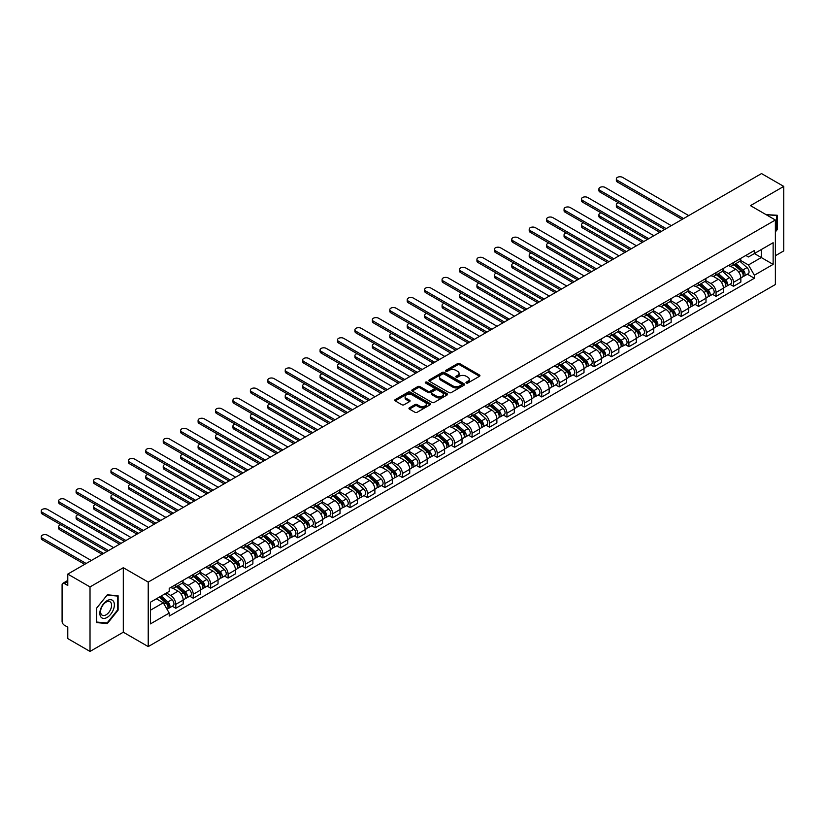 <?xml version="1.0" encoding="UTF-8"?>
<svg xmlns="http://www.w3.org/2000/svg" width="825" height="825" viewBox="0 0 825 825"><rect width="100%" height="100%" fill="white"/><g stroke="black" fill="none" stroke-linecap="round" stroke-linejoin="round"><path stroke-width="1.24" d="M466.29 383.006A1.083 0.629 0 0 0 467.827 383.006L479.48 376.282A1.547 0.897 0 0 0 479.933 375.653A1.547 0.897 0 0 0 479.48 375.014L459.742 363.619A1.547 0.897 0 0 0 457.545 363.619L445.902 370.353A1.083 0.629 0 0 0 447.439 371.24L448.944 370.363A4.96 2.867 0 0 1 455.957 370.363L457.607 371.312A4.96 2.867 0 0 1 459.061 373.343A4.96 2.867 0 0 1 457.607 375.365L456.101 376.241A1.083 0.629 0 0 0 457.627 377.128L459.143 376.252A4.96 2.867 0 0 1 466.156 376.252L467.806 377.2A4.96 2.867 0 0 1 469.26 379.232A4.96 2.867 0 0 1 467.806 381.253L466.29 382.13A1.083 0.629 0 0 0 466.29 383.006L466.29 382.13M409.417 407.808A1.547 0.897 0 0 0 408.963 408.447A1.547 0.897 0 0 0 409.417 409.076L414.954 412.273A1.547 0.897 0 0 0 417.141 412.273L430.083 404.807A1.547 0.897 0 0 0 430.537 404.168A1.547 0.897 0 0 0 430.083 403.538L410.345 392.143A1.547 0.897 0 0 0 408.148 392.143L395.216 399.609A1.547 0.897 0 0 0 394.762 400.249A1.547 0.897 0 0 0 395.216 400.878L401.899 404.745A1.547 0.897 0 0 0 404.095 404.745L409.633 401.548A1.547 0.897 0 0 0 410.087 400.909A1.547 0.897 0 0 0 409.633 400.28L406.312 398.362A4.146 2.392 0 0 1 405.096 396.67A4.146 2.392 0 0 1 407.663 394.453A4.146 2.392 0 0 1 412.18 394.979L425.174 402.476A4.146 2.392 0 0 1 426.391 404.168A4.146 2.392 0 0 1 423.833 406.385A4.146 2.392 0 0 1 419.306 405.869L417.141 404.611A1.547 0.897 0 0 0 414.954 404.611L409.417 407.808L409.417 409.076M148.222 582.089L123.307 567.713L90.018 586.926L67.784 574.097L761.516 173.57L783.75 186.409L750.461 205.631L775.376 220.007L148.222 582.089L148.222 646.594L775.376 284.512L775.376 220.007M449.048 392.587A1.547 0.897 0 0 0 451.244 392.587L464.186 385.12A1.547 0.897 0 0 0 464.64 384.481A1.547 0.897 0 0 0 464.186 383.852L444.448 372.457A1.547 0.897 0 0 0 442.252 372.457L429.309 379.923A1.547 0.897 0 0 0 428.856 380.562A1.547 0.897 0 0 0 429.309 381.191L449.048 392.587M425.968 383.243A1.083 0.629 0 0 1 427.061 383.398L427.061 382.109L447.129 393.69A1.547 0.897 0 0 1 447.583 394.329A1.547 0.897 0 0 1 447.129 394.958L434.198 402.435A1.547 0.897 0 0 1 432.001 402.435L412.263 391.04L412.263 389.771A1.547 0.897 0 0 0 411.809 390.4A1.547 0.897 0 0 0 412.263 391.04M412.263 389.771L417.801 386.574A1.547 0.897 0 0 1 419.997 386.574L428 391.194A1.547 0.897 0 0 0 430.196 391.194L433.868 389.07A1.547 0.897 0 0 0 434.321 388.441A1.547 0.897 0 0 0 433.868 387.802L425.535 382.996A1.083 0.629 0 0 1 427.061 382.109M90.018 586.926L90.018 651.43L67.784 638.591L67.784 627.175L64.319 625.175A3.156 1.825 -120 0 1 62.092 621.308L62.092 584.801A3.156 1.825 -120 0 1 62.741 583.357L67.784 580.449M775.376 255.74L783.75 250.903L783.75 186.409M90.018 651.43L123.307 632.208L148.222 646.594M67.784 574.097L67.784 585.513L64.319 583.512A3.156 1.825 -120 0 0 62.741 583.357M733.477 262.577A7.27 4.197 60 0 1 731.971 265.836L739.344 261.587A7.27 4.197 -120 0 0 740.85 258.318M723.02 270.404L728.341 273.477A7.27 4.197 60 0 1 733.477 282.377L740.85 278.118A7.27 4.197 -120 0 0 735.714 269.218L730.434 266.176M740.85 278.118L740.85 282.057L733.477 286.316L729.939 284.274M731.971 265.836A7.27 4.197 60 0 1 728.393 265.516M733.477 282.377L733.477 286.316M716.048 272.642A7.27 4.197 60 0 1 714.543 275.901L721.916 271.642A7.27 4.197 -120 0 0 723.422 268.383M712.522 294.329L716.048 296.371L723.422 292.122L723.422 288.183A7.27 4.197 -120 0 0 718.286 279.283L713.006 276.231M714.543 275.901A7.27 4.197 60 0 1 710.964 275.571M705.592 280.469L710.913 283.542A7.27 4.197 60 0 1 716.048 292.442L716.048 296.371M698.62 282.697A7.27 4.197 60 0 1 697.125 285.966L704.488 281.707A7.27 4.197 -120 0 0 705.994 278.448M695.093 304.394L698.62 306.436L705.994 302.177L705.994 298.248A7.27 4.197 -120 0 0 700.858 289.348L695.578 286.296M697.125 285.966A7.27 4.197 60 0 1 693.547 285.636M688.163 290.524L693.485 293.597A7.27 4.197 60 0 1 698.62 302.497L698.62 306.436M681.202 292.762A7.27 4.197 60 0 1 679.697 296.02L687.07 291.772A7.27 4.197 -120 0 0 688.566 288.502M677.665 314.459L681.202 316.501L688.576 312.242L688.576 308.302A7.27 4.197 -120 0 0 683.43 299.403L678.15 296.361M679.697 296.02A7.27 4.197 60 0 1 676.118 295.701M670.735 300.589L676.057 303.662A7.27 4.197 60 0 1 681.202 312.562L681.202 316.501M663.774 302.827A7.27 4.197 60 0 1 662.269 306.085L669.642 301.826A7.27 4.197 -120 0 0 671.148 298.567M660.237 324.514L663.774 326.556L671.148 322.297L671.148 318.368A7.27 4.197 -120 0 0 666.002 309.468L660.732 306.415M662.269 306.085A7.27 4.197 60 0 1 658.69 305.755M653.307 310.654L658.628 313.727A7.27 4.197 60 0 1 663.774 322.627L663.774 326.556M646.346 312.881A7.27 4.197 60 0 1 644.841 316.15L652.214 311.891A7.27 4.197 -120 0 0 653.72 308.632M642.809 334.579L646.346 336.621L653.72 332.362L653.72 328.433A7.27 4.197 -120 0 0 648.574 319.533L643.304 316.48M644.841 316.15A7.27 4.197 60 0 1 641.262 315.82M635.879 320.708L641.2 323.782A7.27 4.197 60 0 1 646.346 332.681L646.346 336.621M628.918 322.946A7.27 4.197 60 0 1 627.413 326.205L634.786 321.956A7.27 4.197 -120 0 0 636.292 318.687M625.381 344.644L628.918 346.686L636.292 342.427L636.292 338.487A7.27 4.197 -120 0 0 631.146 329.588L625.876 326.545M627.413 326.205A7.27 4.197 60 0 1 623.834 325.885M618.451 330.773L623.783 333.847A7.27 4.197 60 0 1 628.918 342.746L628.918 346.686M611.49 333.011A7.27 4.197 60 0 1 609.984 336.27L617.358 332.011A7.27 4.197 -120 0 0 618.863 328.752M607.953 354.698L611.49 356.74L618.863 352.481L618.863 348.552A7.27 4.197 -120 0 0 613.728 339.653L608.448 336.6M609.984 336.27A7.27 4.197 60 0 1 606.406 335.94M601.023 340.838L606.354 343.912A7.27 4.197 60 0 1 611.49 352.811L611.49 356.74M594.062 343.066A7.27 4.197 60 0 1 592.556 346.335L599.93 342.076A7.27 4.197 -120 0 0 601.435 338.817M590.525 364.763L594.062 366.805L601.435 362.546L601.435 358.617A7.27 4.197 -120 0 0 596.3 349.718L591.02 346.665M592.556 346.335A7.27 4.197 60 0 1 588.978 346.005M583.595 350.893L588.926 353.966A7.27 4.197 60 0 1 594.062 362.866L594.062 366.805M576.634 353.131A7.27 4.197 60 0 1 575.128 356.39L582.502 352.141A7.27 4.197 -120 0 0 584.007 348.872M573.097 374.828L576.634 376.87L584.007 372.611L584.007 368.672A7.27 4.197 -120 0 0 578.872 359.772L573.592 356.73M575.128 356.39A7.27 4.197 60 0 1 571.55 356.07M566.167 360.958L571.498 364.031A7.27 4.197 60 0 1 576.634 372.931L576.634 376.87M559.206 363.196A7.27 4.197 60 0 1 557.7 366.455L565.073 362.196A7.27 4.197 -120 0 0 566.579 358.937M555.668 384.883L559.206 386.925L566.579 382.666L566.579 378.737A7.27 4.197 -120 0 0 561.443 369.837L556.163 366.785M557.7 366.455A7.27 4.197 60 0 1 554.122 366.125M548.749 371.013L554.07 374.096A7.27 4.197 60 0 1 559.206 382.996L559.206 386.925M541.778 373.251A7.27 4.197 60 0 1 540.272 376.52L547.645 372.261A7.27 4.197 -120 0 0 549.151 369.002M538.251 394.948L541.778 396.99L549.151 392.731L549.151 388.802A7.27 4.197 -120 0 0 544.015 379.892L538.735 376.85M540.272 376.52A7.27 4.197 60 0 1 536.693 376.19M531.321 381.078L536.642 384.151A7.27 4.197 60 0 1 541.778 393.051L541.778 396.99M524.349 383.316A7.27 4.197 60 0 1 522.844 386.574L530.217 382.326A7.27 4.197 -120 0 0 531.723 379.057M520.822 405.013L524.349 407.055L531.723 402.796L531.723 398.857A7.27 4.197 -120 0 0 526.587 389.957L521.307 386.915M522.844 386.574A7.27 4.197 60 0 1 519.276 386.255M513.893 391.143L519.214 394.216A7.27 4.197 60 0 1 524.349 403.116L524.349 407.055M506.921 393.381A7.27 4.197 60 0 1 505.426 396.639L512.799 392.38A7.27 4.197 -120 0 0 514.295 389.122M503.394 415.068L506.932 417.11L514.295 412.851L514.295 408.922A7.27 4.197 -120 0 0 509.159 400.022L503.879 396.969M505.426 396.639A7.27 4.197 60 0 1 501.847 396.309M496.464 401.198L501.786 404.281A7.27 4.197 60 0 1 506.932 413.181L506.932 417.11M489.503 403.435A7.27 4.197 60 0 1 487.998 406.704L495.371 402.445A7.27 4.197 -120 0 0 496.877 399.187M485.966 425.133L489.503 427.175L496.877 422.916L496.877 418.987A7.27 4.197 -120 0 0 491.731 410.077L486.461 407.034M487.998 406.704A7.27 4.197 60 0 1 484.419 406.374M479.036 411.262L484.358 414.336A7.27 4.197 60 0 1 489.503 423.235L489.503 427.175M472.075 413.5A7.27 4.197 60 0 1 470.57 416.759L477.943 412.5A7.27 4.197 -120 0 0 479.449 409.241M468.538 435.198L472.075 437.24L479.449 432.981L479.449 429.041A7.27 4.197 -120 0 0 474.303 420.142L469.033 417.099M470.57 416.759A7.27 4.197 60 0 1 466.991 416.429M461.608 421.327L466.929 424.401A7.27 4.197 60 0 1 472.075 433.3L472.075 437.24M454.647 423.565A7.27 4.197 60 0 1 453.142 426.824L460.515 422.565A7.27 4.197 -120 0 0 462.021 419.306M451.11 445.252L454.647 447.294L462.021 443.035L462.021 439.106A7.27 4.197 -120 0 0 456.875 430.207L451.605 427.154M453.142 426.824A7.27 4.197 60 0 1 449.563 426.494M444.18 431.382L449.501 434.466A7.27 4.197 60 0 1 454.647 443.365L454.647 447.294M437.219 433.62A7.27 4.197 60 0 1 435.713 436.889L443.087 432.63A7.27 4.197 -120 0 0 444.593 429.361M433.682 455.317L437.219 457.359L444.593 453.1L444.593 449.171A7.27 4.197 -120 0 0 439.457 440.261L434.177 437.219M435.713 436.889A7.27 4.197 60 0 1 432.135 436.559M426.752 441.447L432.083 444.52A7.27 4.197 60 0 1 437.219 453.42L437.219 457.359M419.791 443.685A7.27 4.197 60 0 1 418.285 446.944L425.659 442.685A7.27 4.197 -120 0 0 427.164 439.426M416.254 465.382L419.791 467.414L427.164 463.165L427.164 459.226A7.27 4.197 -120 0 0 422.029 450.326L416.749 447.284M418.285 446.944A7.27 4.197 60 0 1 414.707 446.614M409.324 451.512L414.655 454.585A7.27 4.197 60 0 1 419.791 463.485L419.791 467.414M402.363 453.75A7.27 4.197 60 0 1 400.857 457.009L408.231 452.75A7.27 4.197 -120 0 0 409.736 449.491M398.826 475.437L402.363 477.479L409.736 473.22L409.736 469.291A7.27 4.197 -120 0 0 404.601 460.391L399.321 457.339M400.857 457.009A7.27 4.197 60 0 1 397.279 456.679M391.896 461.567L397.227 464.65A7.27 4.197 60 0 1 402.363 473.55L402.363 477.479M384.935 463.805A7.27 4.197 60 0 1 383.429 467.074L390.802 462.815A7.27 4.197 -120 0 0 392.308 459.546M381.397 485.502L384.935 487.544L392.308 483.285L392.308 479.356A7.27 4.197 -120 0 0 387.173 470.446L381.892 467.404M383.429 467.074A7.27 4.197 60 0 1 379.851 466.744M374.468 471.632L379.799 474.705A7.27 4.197 60 0 1 384.935 483.605L384.935 487.544M367.507 473.87A7.27 4.197 60 0 1 366.001 477.128L373.374 472.869A7.27 4.197 -120 0 0 374.88 469.611M363.969 495.567L367.507 497.599L374.88 493.35L374.88 489.411A7.27 4.197 -120 0 0 369.744 480.511L364.464 477.469M366.001 477.128A7.27 4.197 60 0 1 362.423 476.798M357.05 481.697L362.371 484.77A7.27 4.197 60 0 1 367.507 493.67L367.507 497.599M350.078 483.935A7.27 4.197 60 0 1 348.573 487.193L355.946 482.934A7.27 4.197 -120 0 0 357.452 479.676M346.552 505.622L350.078 507.664L357.452 503.405L357.452 499.476A7.27 4.197 -120 0 0 352.316 490.576L347.036 487.523M348.573 487.193A7.27 4.197 60 0 1 344.994 486.863M339.622 491.752L344.943 494.835A7.27 4.197 60 0 1 350.078 503.735L350.078 507.664M332.65 493.989A7.27 4.197 60 0 1 331.155 497.258L338.518 492.999A7.27 4.197 -120 0 0 340.024 489.73M329.123 515.687L332.65 517.729L340.024 513.47L340.024 509.53A7.27 4.197 -120 0 0 334.888 500.631L329.608 497.588M331.155 497.258A7.27 4.197 60 0 1 327.577 496.928M322.193 501.817L327.515 504.89A7.27 4.197 60 0 1 332.65 513.789L332.65 517.729M315.233 504.054A7.27 4.197 60 0 1 313.727 507.313L321.1 503.054A7.27 4.197 -120 0 0 322.596 499.795M311.695 525.752L315.233 527.783L322.606 523.535L322.606 519.595A7.27 4.197 -120 0 0 317.46 510.696L312.18 507.653M313.727 507.313A7.27 4.197 60 0 1 310.148 506.983M304.765 511.882L310.087 514.955A7.27 4.197 60 0 1 315.233 523.854L315.233 527.783M297.804 514.119A7.27 4.197 60 0 1 296.299 517.378L303.672 513.119A7.27 4.197 -120 0 0 305.178 509.86M294.267 535.807L297.804 537.848L305.178 533.589L305.178 529.66A7.27 4.197 -120 0 0 300.032 520.761L294.762 517.708M296.299 517.378A7.27 4.197 60 0 1 292.72 517.048M287.337 521.936L292.658 525.009A7.27 4.197 60 0 1 297.804 533.919L297.804 537.848M280.376 524.174A7.27 4.197 60 0 1 278.871 527.443L286.244 523.184A7.27 4.197 -120 0 0 287.75 519.915M276.839 545.872L280.376 547.913L287.75 543.654L287.75 539.715A7.27 4.197 -120 0 0 282.604 530.815L277.334 527.773M278.871 527.443A7.27 4.197 60 0 1 275.292 527.113M269.909 532.001L275.23 535.074A7.27 4.197 60 0 1 280.376 543.974L280.376 547.913M262.948 534.239A7.27 4.197 60 0 1 261.442 537.498L268.816 533.239A7.27 4.197 -120 0 0 270.322 529.98M259.411 555.926L262.948 557.968L270.322 553.719L270.322 549.78A7.27 4.197 -120 0 0 265.176 540.88L259.906 537.838M261.442 537.498A7.27 4.197 60 0 1 257.864 537.168M252.481 542.066L257.812 545.139A7.27 4.197 60 0 1 262.948 554.039L262.948 557.968M245.52 544.294A7.27 4.197 60 0 1 244.014 547.563L251.388 543.304A7.27 4.197 -120 0 0 252.893 540.045M241.983 565.991L245.52 568.033L252.893 563.774L252.893 559.845A7.27 4.197 -120 0 0 247.758 550.945L242.478 547.893M244.014 547.563A7.27 4.197 60 0 1 240.436 547.233M235.053 552.121L240.384 555.194A7.27 4.197 60 0 1 245.52 564.104L245.52 568.033M228.092 554.359A7.27 4.197 60 0 1 226.586 557.618L233.96 553.369A7.27 4.197 -120 0 0 235.465 550.1M224.555 576.056L228.092 578.098L235.465 573.839L235.465 569.9A7.27 4.197 -120 0 0 230.33 561L225.05 557.958M226.586 557.618A7.27 4.197 60 0 1 223.008 557.298M217.625 562.186L222.956 565.259A7.27 4.197 60 0 1 228.092 574.159L228.092 578.098M210.664 564.424A7.27 4.197 60 0 1 209.158 567.683L216.532 563.423A7.27 4.197 -120 0 0 218.037 560.165M207.127 586.111L210.664 588.153L218.037 583.904L218.037 579.965A7.27 4.197 -120 0 0 212.902 571.065L207.622 568.023M209.158 567.683A7.27 4.197 60 0 1 205.58 567.352M200.197 572.251L205.528 575.324A7.27 4.197 60 0 1 210.664 584.224L210.664 588.153M193.236 574.478A7.27 4.197 60 0 1 191.73 577.748L199.103 573.488A7.27 4.197 -120 0 0 200.609 570.23M189.698 596.176L193.236 598.218L200.609 593.959L200.609 590.03A7.27 4.197 -120 0 0 195.473 581.13L190.193 578.077M191.73 577.748A7.27 4.197 60 0 1 188.152 577.417M182.779 582.306L188.1 585.379A7.27 4.197 60 0 1 193.236 594.289L193.236 598.218M175.807 584.543A7.27 4.197 60 0 1 174.302 587.802L181.675 583.553A7.27 4.197 -120 0 0 183.181 580.284M172.281 606.241L175.807 608.283L183.181 604.024L183.181 600.084A7.27 4.197 -120 0 0 178.045 591.185L172.765 588.143M174.302 587.802A7.27 4.197 60 0 1 170.723 587.482M166.423 592.989L170.672 595.444A7.27 4.197 60 0 1 175.807 604.343L175.807 608.283M745.821 255.451L748.45 256.967L773.138 242.715L761.3 249.552L761.3 257.544L748.45 264.959L740.438 260.339M150.449 610.211L163.298 602.797L169.218 613.058L150.449 623.886L150.449 602.219L169.218 591.381L169.218 588.349L754.37 250.522L754.37 253.543L773.138 264.382L754.37 275.22L748.45 264.959M773.138 242.715L773.138 264.382M169.218 613.058L169.218 616.079L754.37 278.252L754.37 275.22M775.376 231.907L777.212 229.618L777.212 215.243L766.126 214.665M123.307 567.713L123.307 632.208M96.546 622.597L107.332 623.556L118.109 610.149L118.109 595.774L107.332 594.804L96.546 608.221L96.546 622.597M163.298 602.797L156.368 598.795M747.368 274.209L754.37 278.252M776.655 229.288L777.212 229.618M106.188 622.896L107.332 623.556M117.552 609.819L118.109 610.149M466.733 383.161L467.806 382.542A4.96 2.867 0 0 0 469.26 380.521L469.26 379.232M459.061 373.343L459.061 374.632A4.96 2.867 0 0 1 457.607 376.654L456.534 377.272M479.48 375.014L479.48 376.282L459.742 364.918A1.547 0.897 0 0 0 457.545 364.918L446.335 371.384M464.186 383.852L464.186 385.12L444.448 373.746A1.547 0.897 0 0 0 442.252 373.746L429.33 381.202L429.309 379.923M461.443 384.924A1.083 0.629 0 0 0 461.443 384.037L444.118 374.034A1.083 0.629 0 0 0 442.582 374.034L440.993 374.952A4.96 2.867 0 0 0 439.539 376.984A4.96 2.867 0 0 0 440.993 379.005L452.832 385.842A4.96 2.867 0 0 0 459.855 385.842L461.443 384.924L461.443 386.213A1.083 0.629 0 0 0 461.763 385.77L461.763 384.481M439.539 376.984L439.539 378.273A4.96 2.867 0 0 0 440.993 380.294L440.993 379.005M461.443 386.213L459.855 387.131A4.96 2.867 0 0 1 452.832 387.131L440.993 380.294M412.283 391.05L417.801 387.863L417.801 386.574M434.321 388.441L434.321 389.73A1.547 0.897 0 0 1 433.868 390.359L430.196 392.483A1.547 0.897 0 0 1 428 392.483L419.997 387.863A1.547 0.897 0 0 0 417.801 387.863M427.061 383.398L447.109 394.969M436.301 395.99A4.146 2.392 0 0 0 440.828 396.505A4.146 2.392 0 0 0 443.386 394.298A4.146 2.392 0 0 0 442.169 392.607L437.59 389.957A1.547 0.897 0 0 0 435.404 389.957L431.722 392.081A1.547 0.897 0 0 0 431.269 392.71A1.547 0.897 0 0 0 431.722 393.35L436.301 395.99L436.301 397.279A4.146 2.392 0 0 0 440.828 397.794A4.146 2.392 0 0 0 443.386 395.588L443.386 394.298M431.269 392.71L431.269 393.999A1.547 0.897 0 0 0 431.722 394.639L431.722 393.35M436.301 397.279L431.722 394.639M426.391 404.168L426.391 405.457A4.146 2.392 0 0 1 423.833 407.674A4.146 2.392 0 0 1 419.306 407.158L417.141 405.9A1.547 0.897 0 0 0 414.954 405.9L409.437 409.087M405.096 396.67L405.096 397.959A4.146 2.392 0 0 0 406.312 399.651L406.312 398.362M409.633 400.28L409.633 401.548L406.312 399.651M430.083 403.538L430.083 404.807L410.345 393.432A1.547 0.897 0 0 0 408.148 393.432L395.237 400.888L395.216 399.609M733.982 264.681L741.087 271.012A3.95 2.279 60 0 1 742.325 277.128L740.85 277.973M734.167 264.846L737.519 266.774M618.461 202.754A3.63 2.093 -0 0 0 616.347 204.662A3.63 2.093 -0 0 0 617.409 206.147L661.258 231.454M734.704 264.268L742.603 271.322A1.898 1.093 60 0 1 743.201 274.251A1.898 1.093 60 0 1 743.026 274.312M735.879 263.587L742.985 269.919A3.95 2.279 60 0 1 744.222 276.024A3.95 2.279 60 0 1 743.026 276.158M739.839 261.205L747.007 267.599A3.95 2.279 60 0 1 748.244 273.704L744.222 276.024M659.804 232.299L617.409 207.818A3.63 2.093 180 0 1 616.347 206.333L616.347 204.662M682.151 219.398L617.409 182.026A3.63 2.093 180 0 1 616.347 180.541L616.347 178.86A3.63 2.093 -0 0 0 617.409 180.345L683.595 218.563M688.741 215.593L622.545 177.375A3.63 2.093 -0 0 0 618.585 176.921A3.63 2.093 -0 0 0 616.347 178.86M716.554 274.746L723.659 281.077A3.95 2.279 60 0 1 724.897 287.183L723.422 288.038M716.739 274.911L720.091 276.839M601.033 212.819A3.63 2.093 -0 0 0 598.919 214.717A3.63 2.093 -0 0 0 599.981 216.202L643.83 241.519M717.276 274.323L725.175 281.377A1.898 1.093 60 0 1 725.773 284.305A1.898 1.093 60 0 1 725.598 284.377M718.451 273.642L725.557 279.984A3.95 2.279 60 0 1 726.794 286.089A3.95 2.279 60 0 1 725.608 286.213M722.411 271.27L729.578 277.664A3.95 2.279 60 0 1 730.816 283.769L726.794 286.089M642.376 242.354L599.981 217.882A3.63 2.093 180 0 1 598.919 216.398L598.919 214.717M699.126 284.8L706.231 291.142A3.95 2.279 60 0 1 707.468 297.248L705.994 298.093M699.322 284.976L702.663 286.904M583.615 222.874A3.63 2.093 -0 0 0 581.491 224.782A3.63 2.093 -0 0 0 582.553 226.267L626.402 251.584M699.847 284.388L707.747 291.442A1.898 1.093 60 0 1 708.345 294.37A1.898 1.093 60 0 1 708.17 294.442M701.023 283.707L708.128 290.039A3.95 2.279 60 0 1 709.366 296.154A3.95 2.279 60 0 1 708.18 296.278M704.983 281.325L712.15 287.719A3.95 2.279 60 0 1 713.388 293.824L709.366 296.154M624.948 252.419L582.553 227.947A3.63 2.093 180 0 1 581.491 226.463L581.491 224.782M766.147 214.686L776.655 215.531L776.655 229.453L775.376 231.052M775.964 215.129L776.655 215.531M113.396 601.229A10.271 5.93 120 0 0 103.476 603.89A10.271 5.93 120 0 0 100.815 616.873A10.271 5.93 120 0 0 110.736 614.223A10.271 5.93 120 0 0 113.396 601.229M110.849 602.539A7.776 4.486 120 0 0 109.972 601.734A7.776 4.486 120 0 0 102.743 605.364A7.776 4.486 120 0 0 101.331 614.388A7.776 4.486 120 0 0 102.197 615.202A7.776 4.486 120 0 0 109.436 611.572A7.776 4.486 120 0 0 110.849 602.539M107.106 622.978L96.659 622.05L96.659 608.118L107.106 595.124L117.552 596.062L117.552 609.984L107.106 622.978M116.861 595.66L117.552 596.062M664.723 229.463L599.981 192.081A3.63 2.093 180 0 1 598.919 190.596L598.919 188.925A3.63 2.093 -0 0 0 599.981 190.41L666.177 228.618M671.313 225.658L605.117 187.44A3.63 2.093 -0 0 0 601.157 186.986A3.63 2.093 -0 0 0 598.919 188.925M647.295 239.518L582.553 202.146A3.63 2.093 180 0 1 581.491 200.661L581.491 198.98A3.63 2.093 -0 0 0 582.553 200.465L648.749 238.683M653.885 235.713L587.699 197.505A3.63 2.093 -0 0 0 583.739 197.041A3.63 2.093 -0 0 0 581.491 198.98M681.697 294.865L688.803 301.197A3.95 2.279 60 0 1 690.04 307.312L688.566 308.158M681.893 295.03L685.235 296.959M566.187 232.939A3.63 2.093 -0 0 0 564.063 234.847A3.63 2.093 -0 0 0 565.125 236.332L608.974 261.638M682.419 294.453L690.319 301.507A1.898 1.093 60 0 1 690.917 304.435A1.898 1.093 60 0 1 690.742 304.497M683.605 293.772L690.7 300.104A3.95 2.279 60 0 1 691.938 306.209A3.95 2.279 60 0 1 690.752 306.343M687.565 291.39L694.722 297.784A3.95 2.279 60 0 1 695.96 303.889L691.938 306.209M607.52 262.484L565.125 238.002A3.63 2.093 180 0 1 564.063 236.517L564.063 234.847M664.28 304.93L671.375 311.262A3.95 2.279 60 0 1 672.612 317.367L671.137 318.223M664.465 305.095L667.807 307.024M548.759 243.004A3.63 2.093 -0 0 0 546.635 244.901A3.63 2.093 -0 0 0 547.697 246.386L591.546 271.703M664.991 304.507L672.891 311.561A1.898 1.093 60 0 1 673.489 314.49A1.898 1.093 60 0 1 673.313 314.562M666.177 303.827L673.272 310.169A3.95 2.279 60 0 1 674.52 316.274A3.95 2.279 60 0 1 673.324 316.398M670.137 301.455L677.294 307.849A3.95 2.279 60 0 1 678.532 313.954L674.52 316.274M590.092 272.539L547.697 248.067A3.63 2.093 180 0 1 546.635 246.582L546.635 244.901M646.852 314.985L653.947 321.327A3.95 2.279 60 0 1 655.184 327.432L653.72 328.278M647.037 315.15L650.378 317.089M531.331 253.058A3.63 2.093 -0 0 0 529.207 254.966A3.63 2.093 -0 0 0 530.279 256.451L574.118 281.768M647.563 314.573L655.462 321.626A1.898 1.093 60 0 1 656.061 324.555A1.898 1.093 60 0 1 655.885 324.627M648.749 313.892L655.844 320.224A3.95 2.279 60 0 1 657.092 326.339A3.95 2.279 60 0 1 655.896 326.463M652.709 311.51L659.866 317.903A3.95 2.279 60 0 1 661.114 324.008L657.092 326.339M572.674 282.604L530.279 258.132A3.63 2.093 180 0 1 529.207 256.647L529.207 254.966M629.867 249.583L565.125 212.211A3.63 2.093 180 0 1 564.063 210.726L564.063 209.045A3.63 2.093 -0 0 0 565.125 210.53L631.321 248.748M636.457 245.778L570.271 207.56A3.63 2.093 -0 0 0 566.311 207.106A3.63 2.093 -0 0 0 564.063 209.045M612.439 259.638L547.697 222.265A3.63 2.093 180 0 1 546.635 220.78L546.635 219.11A3.63 2.093 -0 0 0 547.697 220.595L613.893 258.803M619.028 255.833L552.843 217.625A3.63 2.093 -0 0 0 548.883 217.171A3.63 2.093 -0 0 0 546.635 219.11M595.011 269.703L530.279 232.33A3.63 2.093 180 0 1 529.207 230.845L529.207 229.164A3.63 2.093 -0 0 0 530.279 230.649L596.465 268.868M601.6 265.897L535.415 227.69A3.63 2.093 -0 0 0 531.455 227.226A3.63 2.093 -0 0 0 529.207 229.164M629.423 325.05L636.518 331.382A3.95 2.279 60 0 1 637.766 337.497L636.292 338.343M629.609 325.215L632.95 327.143M513.903 263.123A3.63 2.093 -0 0 0 511.778 265.031A3.63 2.093 -0 0 0 512.851 266.516L556.689 291.823M630.135 324.637L638.034 331.691A1.898 1.093 60 0 1 638.632 334.62A1.898 1.093 60 0 1 638.457 334.682M631.321 323.957L638.416 330.289A3.95 2.279 60 0 1 639.664 336.394A3.95 2.279 60 0 1 638.467 336.528M635.281 321.575L642.438 327.968A3.95 2.279 60 0 1 643.686 334.073L639.664 336.394M555.246 292.669L512.851 268.187A3.63 2.093 180 0 1 511.778 266.702L511.778 265.031M577.583 279.768L512.851 242.385A3.63 2.093 180 0 1 511.778 240.91L511.778 239.229A3.63 2.093 -0 0 0 512.851 240.714L579.037 278.922M584.172 275.963L517.987 237.744A3.63 2.093 -0 0 0 514.027 237.291A3.63 2.093 -0 0 0 511.778 239.229M611.995 335.115L619.09 341.447A3.95 2.279 60 0 1 620.338 347.552L618.863 348.408M612.181 335.28L615.522 337.208M496.475 273.178A3.63 2.093 -0 0 0 494.361 275.086A3.63 2.093 -0 0 0 495.423 276.571L539.272 301.888M612.707 334.692L620.617 341.746A1.898 1.093 60 0 1 621.204 344.675A1.898 1.093 60 0 1 621.029 344.747M613.893 334.012L620.998 340.354A3.95 2.279 60 0 1 622.236 346.459A3.95 2.279 60 0 1 621.039 346.582M617.853 331.64L625.02 338.033A3.95 2.279 60 0 1 626.257 344.138L622.236 346.459M537.817 302.723L495.423 278.252A3.63 2.093 180 0 1 494.361 276.767L494.361 275.086M560.154 289.823L495.423 252.45A3.63 2.093 180 0 1 494.361 250.965L494.361 249.294A3.63 2.093 -0 0 0 495.423 250.779L561.608 288.987M566.744 286.017L500.558 247.809A3.63 2.093 -0 0 0 496.598 247.356A3.63 2.093 -0 0 0 494.361 249.294M594.567 345.17L601.673 351.512A3.95 2.279 60 0 1 602.91 357.617L601.435 358.463M594.753 345.335L598.094 347.273M479.047 283.243A3.63 2.093 -0 0 0 476.933 285.151A3.63 2.093 -0 0 0 477.995 286.636L521.843 311.953M595.279 344.757L603.188 351.811A1.898 1.093 60 0 1 603.776 354.74A1.898 1.093 60 0 1 603.611 354.812M596.465 344.077L603.57 350.408A3.95 2.279 60 0 1 604.808 356.524A3.95 2.279 60 0 1 603.611 356.647M600.425 341.694L607.592 348.088A3.95 2.279 60 0 1 608.829 354.193L604.808 356.524M520.389 312.788L477.995 288.317A3.63 2.093 180 0 1 476.933 286.832L476.933 285.151M542.726 299.887L477.995 262.515A3.63 2.093 180 0 1 476.933 261.03L476.933 259.349A3.63 2.093 -0 0 0 477.995 260.834L544.18 299.052M549.326 296.082L483.13 257.864A3.63 2.093 -0 0 0 479.17 257.41A3.63 2.093 -0 0 0 476.933 259.349M577.139 355.235L584.244 361.567A3.95 2.279 60 0 1 585.482 367.682L584.007 368.528M577.325 355.4L580.666 357.328M461.618 293.308A3.63 2.093 -0 0 0 459.504 295.216A3.63 2.093 -0 0 0 460.567 296.701L504.415 322.008M577.851 354.822L585.76 361.866A1.898 1.093 60 0 1 586.348 364.805A1.898 1.093 60 0 1 586.183 364.867M579.037 354.142L586.142 360.473A3.95 2.279 60 0 1 587.379 366.578A3.95 2.279 60 0 1 586.183 366.713M582.997 351.759L590.164 358.153A3.95 2.279 60 0 1 591.401 364.258L587.379 366.578M502.961 322.853L460.567 298.372A3.63 2.093 180 0 1 459.504 296.887L459.504 295.216M525.298 309.952L460.567 272.57A3.63 2.093 180 0 1 459.504 271.095L459.504 269.414A3.63 2.093 -0 0 0 460.567 270.899L526.752 309.107M531.898 306.147L465.702 267.929A3.63 2.093 -0 0 0 461.742 267.475A3.63 2.093 -0 0 0 459.504 269.414M559.711 365.3L566.816 371.632A3.95 2.279 60 0 1 568.054 377.737L566.579 378.593M559.897 365.465L563.238 367.393M444.19 303.363A3.63 2.093 -0 0 0 442.076 305.271A3.63 2.093 -0 0 0 443.138 306.756L486.987 332.073M560.433 364.877L568.332 371.931A1.898 1.093 60 0 1 568.93 374.859A1.898 1.093 60 0 1 568.755 374.932M561.608 364.196L568.714 370.538A3.95 2.279 60 0 1 569.951 376.643A3.95 2.279 60 0 1 568.755 376.767M565.568 361.824L572.736 368.208A3.95 2.279 60 0 1 573.973 374.323L569.951 376.643M485.533 332.908L443.138 308.437A3.63 2.093 180 0 1 442.076 306.952L442.076 305.271M542.283 375.354L549.388 381.697A3.95 2.279 60 0 1 550.626 387.802L549.151 388.647M542.468 375.519L545.82 377.458M426.762 313.428A3.63 2.093 -0 0 0 424.648 315.336A3.63 2.093 -0 0 0 425.71 316.821L469.559 342.138M543.005 374.942L550.904 381.996A1.898 1.093 60 0 1 551.502 384.924A1.898 1.093 60 0 1 551.327 384.997M544.18 374.261L551.286 380.593A3.95 2.279 60 0 1 552.523 386.708A3.95 2.279 60 0 1 551.337 386.832M548.14 371.879L555.308 378.273A3.95 2.279 60 0 1 556.545 384.378L552.523 386.708M468.105 342.973L425.71 318.491A3.63 2.093 180 0 1 424.648 317.017L424.648 315.336M524.855 385.419L531.96 391.751A3.95 2.279 60 0 1 533.197 397.867L531.723 398.712M525.051 385.584L528.392 387.513M409.334 323.493A3.63 2.093 -0 0 0 407.22 325.401A3.63 2.093 -0 0 0 408.282 326.886L452.131 352.192M525.577 385.007L533.476 392.05A1.898 1.093 60 0 1 534.074 394.989A1.898 1.093 60 0 1 533.899 395.051M526.752 384.326L533.857 390.658A3.95 2.279 60 0 1 535.095 396.763A3.95 2.279 60 0 1 533.909 396.887M530.712 381.944L537.879 388.338A3.95 2.279 60 0 1 539.117 394.443L535.095 396.763M450.677 353.038L408.282 328.556A3.63 2.093 180 0 1 407.22 327.071L407.22 325.401M507.427 395.474L514.532 401.816A3.95 2.279 60 0 1 515.769 407.921L514.295 408.777M507.623 395.649L510.964 397.578M391.916 333.548A3.63 2.093 -0 0 0 389.792 335.455A3.63 2.093 -0 0 0 390.854 336.94L434.703 362.257M508.148 395.062L516.048 402.115A1.898 1.093 60 0 1 516.646 405.044A1.898 1.093 60 0 1 516.471 405.116M509.334 394.381L516.429 400.723A3.95 2.279 60 0 1 517.667 406.828A3.95 2.279 60 0 1 516.481 406.952M513.284 392.009L520.451 398.392A3.95 2.279 60 0 1 521.689 404.508L517.667 406.828M433.249 363.093L390.854 338.621A3.63 2.093 180 0 1 389.792 337.136L389.792 335.455M489.998 405.539L497.104 411.881A3.95 2.279 60 0 1 498.341 417.986L496.867 418.832M490.194 405.704L493.536 407.643M374.488 343.613A3.63 2.093 -0 0 0 372.364 345.52A3.63 2.093 -0 0 0 373.426 347.005L417.275 372.323M490.72 405.127L498.62 412.18A1.898 1.093 60 0 1 499.218 415.109A1.898 1.093 60 0 1 499.043 415.181M491.906 404.446L499.001 410.778A3.95 2.279 60 0 1 500.239 416.893A3.95 2.279 60 0 1 499.053 417.017M495.866 402.064L503.023 408.457A3.95 2.279 60 0 1 504.261 414.562L500.239 416.893M415.821 373.158L373.426 348.676A3.63 2.093 180 0 1 372.364 347.201L372.364 345.52M472.581 415.604L479.676 421.936A3.95 2.279 60 0 1 480.913 428.041L479.449 428.897M472.766 415.769L476.108 417.698M357.06 353.677A3.63 2.093 -0 0 0 354.936 355.585A3.63 2.093 -0 0 0 355.998 357.07L399.847 382.377M473.292 415.192L481.192 422.235A1.898 1.093 60 0 1 481.79 425.174A1.898 1.093 60 0 1 481.614 425.236M474.478 414.501L481.573 420.843A3.95 2.279 60 0 1 482.821 426.948A3.95 2.279 60 0 1 481.625 427.072M478.438 412.129L485.595 418.522A3.95 2.279 60 0 1 486.843 424.627L482.821 426.948M398.392 383.223L355.998 358.741A3.63 2.093 180 0 1 354.936 357.256L354.936 355.585M507.88 320.007L443.138 282.635A3.63 2.093 180 0 1 442.076 281.15L442.076 279.479A3.63 2.093 -0 0 0 443.138 280.964L509.324 319.172M514.47 316.202L448.274 277.994A3.63 2.093 -0 0 0 444.314 277.54A3.63 2.093 -0 0 0 442.076 279.479M490.452 330.072L425.71 292.7A3.63 2.093 180 0 1 424.648 291.215L424.648 289.534A3.63 2.093 -0 0 0 425.71 291.019L491.896 329.237M497.042 326.267L430.846 288.049A3.63 2.093 -0 0 0 426.886 287.595A3.63 2.093 -0 0 0 424.648 289.534M473.024 340.137L408.282 302.754A3.63 2.093 180 0 1 407.22 301.28L407.22 299.599A3.63 2.093 -0 0 0 408.282 301.084L474.478 339.292M479.614 336.332L413.428 298.114A3.63 2.093 -0 0 0 409.468 297.66A3.63 2.093 -0 0 0 407.22 299.599M455.596 350.192L390.854 312.819A3.63 2.093 180 0 1 389.792 311.334L389.792 309.664A3.63 2.093 -0 0 0 390.854 311.138L457.05 349.357M462.186 346.387L396 308.179A3.63 2.093 -0 0 0 392.04 307.725A3.63 2.093 -0 0 0 389.792 309.664M438.168 360.257L373.426 322.884A3.63 2.093 180 0 1 372.364 321.399L372.364 319.718A3.63 2.093 -0 0 0 373.426 321.203L439.622 359.422M444.757 356.452L378.572 318.233A3.63 2.093 -0 0 0 374.612 317.78A3.63 2.093 -0 0 0 372.364 319.718M420.74 370.322L355.998 332.939A3.63 2.093 180 0 1 354.936 331.464L354.936 329.783A3.63 2.093 -0 0 0 355.998 331.268L422.194 369.476M427.329 366.517L361.144 328.298A3.63 2.093 -0 0 0 357.184 327.845A3.63 2.093 -0 0 0 354.936 329.783M455.153 425.659L462.248 432.001A3.95 2.279 60 0 1 463.485 438.106L462.021 438.962M455.338 425.834L458.679 427.762M339.632 363.732A3.63 2.093 -0 0 0 337.507 365.64A3.63 2.093 -0 0 0 338.58 367.125L382.418 392.442M455.864 425.246L463.763 432.3A1.898 1.093 60 0 1 464.362 435.229A1.898 1.093 60 0 1 464.186 435.301M457.05 424.566L464.145 430.908A3.95 2.279 60 0 1 465.393 437.013A3.95 2.279 60 0 1 464.197 437.137M461.01 422.194L468.167 428.577A3.95 2.279 60 0 1 469.415 434.692L465.393 437.013M380.975 393.278L338.58 368.806A3.63 2.093 180 0 1 337.507 367.321L337.507 365.64M403.312 380.377L338.58 343.004A3.63 2.093 180 0 1 337.507 341.519L337.507 339.848A3.63 2.093 -0 0 0 338.58 341.323L404.766 379.541M409.901 376.571L343.716 338.363A3.63 2.093 -0 0 0 339.756 337.91A3.63 2.093 -0 0 0 337.507 339.848M437.724 435.724L444.819 442.066A3.95 2.279 60 0 1 446.067 448.171L444.593 449.017M437.91 435.889L441.251 437.827M322.204 373.797A3.63 2.093 -0 0 0 320.079 375.705A3.63 2.093 -0 0 0 321.152 377.19L364.99 402.507M438.436 435.311L446.335 442.365A1.898 1.093 60 0 1 446.933 445.294A1.898 1.093 60 0 1 446.758 445.366M439.622 434.631L446.727 440.963A3.95 2.279 60 0 1 447.965 447.067A3.95 2.279 60 0 1 446.768 447.202M443.582 432.248L450.749 438.642A3.95 2.279 60 0 1 451.987 444.747L447.965 447.067M363.547 403.343L321.152 378.861A3.63 2.093 180 0 1 320.079 377.386L320.079 375.705M385.883 390.442L321.152 353.069A3.63 2.093 180 0 1 320.079 351.584L320.079 349.903A3.63 2.093 -0 0 0 321.152 351.388L387.338 389.606M392.473 386.636L326.287 348.418A3.63 2.093 -0 0 0 322.327 347.964A3.63 2.093 -0 0 0 320.079 349.903M420.296 445.789L427.391 452.121A3.95 2.279 60 0 1 428.639 458.226L427.164 459.082M420.482 445.954L423.823 447.882M304.776 383.862A3.63 2.093 -0 0 0 302.662 385.77A3.63 2.093 -0 0 0 303.724 387.245L347.573 412.562M421.008 445.376L428.918 452.42A1.898 1.093 60 0 1 429.505 455.359A1.898 1.093 60 0 1 429.34 455.421M422.194 444.685L429.299 451.028A3.95 2.279 60 0 1 430.537 457.132A3.95 2.279 60 0 1 429.34 457.256M426.154 442.313L433.321 448.707A3.95 2.279 60 0 1 434.558 454.812L430.537 457.132M346.118 413.407L303.724 388.926A3.63 2.093 180 0 1 302.662 387.441L302.662 385.77M368.455 400.507L303.724 363.124A3.63 2.093 180 0 1 302.662 361.649L302.662 359.968A3.63 2.093 -0 0 0 303.724 361.453L369.909 399.661M375.045 396.701L308.859 358.483A3.63 2.093 -0 0 0 304.899 358.029A3.63 2.093 -0 0 0 302.662 359.968M402.868 455.843L409.973 462.186A3.95 2.279 60 0 1 411.211 468.291L409.736 469.147M403.054 456.019L406.395 457.947M287.347 393.917A3.63 2.093 -0 0 0 285.233 395.825A3.63 2.093 -0 0 0 286.296 397.31L330.144 422.627M403.58 455.431L411.489 462.485A1.898 1.093 60 0 1 412.077 465.413A1.898 1.093 60 0 1 411.912 465.486M404.766 454.75L411.871 461.093A3.95 2.279 60 0 1 413.108 467.198A3.95 2.279 60 0 1 411.912 467.321M408.726 452.378L415.893 458.762A3.95 2.279 60 0 1 417.13 464.877L413.108 467.198M328.69 423.462L286.296 398.991A3.63 2.093 180 0 1 285.233 397.506L285.233 395.825M351.027 410.561L286.296 373.189A3.63 2.093 180 0 1 285.233 371.704L285.233 370.033A3.63 2.093 -0 0 0 286.296 371.508L352.481 409.726M357.627 406.756L291.431 368.548A3.63 2.093 -0 0 0 287.471 368.094A3.63 2.093 -0 0 0 285.233 370.033M385.44 465.908L392.545 472.251A3.95 2.279 60 0 1 393.783 478.356L392.308 479.201M385.626 466.073L388.967 468.002M269.919 403.982A3.63 2.093 -0 0 0 267.805 405.89A3.63 2.093 -0 0 0 268.868 407.375L312.716 432.692M386.162 465.496L394.061 472.55A1.898 1.093 60 0 1 394.649 475.478A1.898 1.093 60 0 1 394.484 475.551M387.338 464.815L394.443 471.147A3.95 2.279 60 0 1 395.68 477.252A3.95 2.279 60 0 1 394.484 477.386M391.298 462.433L398.465 468.827A3.95 2.279 60 0 1 399.702 474.932L395.68 477.252M311.262 433.527L268.868 409.045A3.63 2.093 180 0 1 267.805 407.571L267.805 405.89M333.609 420.626L268.868 383.254A3.63 2.093 180 0 1 267.805 381.769L267.805 380.088A3.63 2.093 -0 0 0 268.868 381.573L335.053 419.791M340.199 416.821L274.003 378.603A3.63 2.093 -0 0 0 270.043 378.149A3.63 2.093 -0 0 0 267.805 380.088M368.012 475.973L375.117 482.305A3.95 2.279 60 0 1 376.355 488.41L374.88 489.266M368.198 476.138L371.549 478.067M252.491 414.047A3.63 2.093 -0 0 0 250.377 415.955A3.63 2.093 -0 0 0 251.439 417.429L295.288 442.747M368.734 475.561L376.633 482.604A1.898 1.093 60 0 1 377.231 485.543A1.898 1.093 60 0 1 377.056 485.605M369.909 474.87L377.015 481.212A3.95 2.279 60 0 1 378.252 487.317A3.95 2.279 60 0 1 377.056 487.441M373.869 472.498L381.037 478.892A3.95 2.279 60 0 1 382.274 484.997L378.252 487.317M293.834 443.592L251.439 419.11A3.63 2.093 180 0 1 250.377 417.625L250.377 415.955M316.181 430.691L251.439 393.308A3.63 2.093 180 0 1 250.377 391.834L250.377 390.153A3.63 2.093 -0 0 0 251.439 391.638L317.625 429.846M322.771 426.886L256.575 388.668A3.63 2.093 -0 0 0 252.615 388.214A3.63 2.093 -0 0 0 250.377 390.153M350.584 486.028L357.689 492.37A3.95 2.279 60 0 1 358.927 498.475L357.452 499.331M350.769 486.203L354.121 488.132M235.063 424.102A3.63 2.093 -0 0 0 232.949 426.009A3.63 2.093 -0 0 0 234.011 427.494L277.86 452.812M351.306 485.616L359.205 492.669A1.898 1.093 60 0 1 359.803 495.598A1.898 1.093 60 0 1 359.628 495.67M352.481 484.935L359.587 491.277A3.95 2.279 60 0 1 360.824 497.382A3.95 2.279 60 0 1 359.638 497.506M356.441 482.563L363.608 488.947A3.95 2.279 60 0 1 364.846 495.062L360.824 497.382M276.406 453.647L234.011 429.175A3.63 2.093 180 0 1 232.949 427.69L232.949 426.009M298.753 440.746L234.011 403.373A3.63 2.093 180 0 1 232.949 401.888L232.949 400.218A3.63 2.093 -0 0 0 234.011 401.692L300.207 439.911M305.343 436.941L239.147 398.733A3.63 2.093 -0 0 0 235.187 398.279A3.63 2.093 -0 0 0 232.949 400.218M333.156 496.093L340.261 502.435A3.95 2.279 60 0 1 341.498 508.54L340.024 509.386M333.352 496.258L336.693 498.187M217.645 434.167A3.63 2.093 -0 0 0 215.521 436.074A3.63 2.093 -0 0 0 216.583 437.559L260.432 462.877M333.877 495.681L341.777 502.734A1.898 1.093 60 0 1 342.375 505.663A1.898 1.093 60 0 1 342.2 505.735M335.053 495L342.158 501.332A3.95 2.279 60 0 1 343.396 507.437A3.95 2.279 60 0 1 342.21 507.571M339.013 492.618L346.18 499.012A3.95 2.279 60 0 1 347.418 505.117L343.396 507.437M258.978 463.712L216.583 439.23A3.63 2.093 180 0 1 215.521 437.755L215.521 436.074M281.325 450.811L216.583 413.438A3.63 2.093 180 0 1 215.521 411.953L215.521 410.272A3.63 2.093 -0 0 0 216.583 411.757L282.779 449.976M287.915 447.006L221.729 408.787A3.63 2.093 -0 0 0 217.769 408.334A3.63 2.093 -0 0 0 215.521 410.272M315.728 506.158L322.833 512.49A3.95 2.279 60 0 1 324.07 518.595L322.596 519.451M315.923 506.323L319.265 508.252M200.217 444.232A3.63 2.093 -0 0 0 198.093 446.139A3.63 2.093 -0 0 0 199.155 447.614L243.004 472.931M316.449 505.746L324.349 512.789A1.898 1.093 60 0 1 324.947 515.728A1.898 1.093 60 0 1 324.772 515.79M317.635 505.055L324.73 511.397A3.95 2.279 60 0 1 325.968 517.502A3.95 2.279 60 0 1 324.782 517.626M321.595 502.683L328.752 509.077A3.95 2.279 60 0 1 329.99 515.182L325.968 517.502M241.55 473.767L199.155 449.295A3.63 2.093 180 0 1 198.093 447.81L198.093 446.139M263.897 460.876L199.155 423.493A3.63 2.093 180 0 1 198.093 422.008L198.093 420.338A3.63 2.093 -0 0 0 199.155 421.823L265.351 460.03M270.487 457.071L204.301 418.853A3.63 2.093 -0 0 0 200.341 418.399A3.63 2.093 -0 0 0 198.093 420.338M298.31 516.213L305.405 522.555A3.95 2.279 60 0 1 306.642 528.66L305.168 529.516M298.495 516.388L301.837 518.317M182.789 454.286A3.63 2.093 -0 0 0 180.665 456.194A3.63 2.093 -0 0 0 181.727 457.679L225.576 482.996M299.021 515.8L306.921 522.854A1.898 1.093 60 0 1 307.519 525.783A1.898 1.093 60 0 1 307.343 525.855M300.207 515.12L307.302 521.462A3.95 2.279 60 0 1 308.55 527.567A3.95 2.279 60 0 1 307.354 527.691M304.167 512.748L311.324 519.131A3.95 2.279 60 0 1 312.562 525.247L308.55 527.567M224.122 483.832L181.727 459.36A3.63 2.093 180 0 1 180.665 457.875L180.665 456.194M246.469 470.931L181.727 433.558A3.63 2.093 180 0 1 180.665 432.073L180.665 430.403A3.63 2.093 -0 0 0 181.727 431.877L247.923 470.095M253.058 467.125L186.873 428.918A3.63 2.093 -0 0 0 182.913 428.464A3.63 2.093 -0 0 0 180.665 430.403M280.882 526.278L287.977 532.61A3.95 2.279 60 0 1 289.214 538.725L287.75 539.571M281.067 526.443L284.408 528.371M165.361 464.351A3.63 2.093 -0 0 0 163.237 466.259A3.63 2.093 -0 0 0 164.309 467.744L208.148 493.061M281.593 525.865L289.493 532.919A1.898 1.093 60 0 1 290.091 535.848A1.898 1.093 60 0 1 289.915 535.92M282.779 525.185L289.874 531.517A3.95 2.279 60 0 1 291.122 537.622A3.95 2.279 60 0 1 289.926 537.756M286.739 522.803L293.896 529.196A3.95 2.279 60 0 1 295.144 535.301L291.122 537.622M206.704 493.897L164.309 469.415A3.63 2.093 180 0 1 163.237 467.94L163.237 466.259M229.041 480.996L164.309 443.623A3.63 2.093 180 0 1 163.237 442.138L163.237 440.457A3.63 2.093 -0 0 0 164.309 441.942L230.495 480.16M235.63 477.19L169.445 438.972A3.63 2.093 -0 0 0 165.485 438.518A3.63 2.093 -0 0 0 163.237 440.457M263.453 536.343L270.548 542.675A3.95 2.279 60 0 1 271.796 548.78L270.322 549.636M263.639 536.508L266.98 538.436M147.933 474.416A3.63 2.093 -0 0 0 145.808 476.324A3.63 2.093 -0 0 0 146.881 477.799L190.719 503.116M264.165 535.93L272.064 542.974A1.898 1.093 60 0 1 272.662 545.913A1.898 1.093 60 0 1 272.487 545.975M265.351 535.239L272.446 541.582A3.95 2.279 60 0 1 273.694 547.687A3.95 2.279 60 0 1 272.498 547.81M269.311 532.868L276.468 539.261A3.95 2.279 60 0 1 277.716 545.366L273.694 547.687M189.276 503.951L146.881 479.48A3.63 2.093 180 0 1 145.808 477.995L145.808 476.324M211.612 491.061L146.881 453.678A3.63 2.093 180 0 1 145.808 452.193L145.808 450.522A3.63 2.093 -0 0 0 146.881 452.007L213.067 490.215M218.202 487.255L152.017 449.037A3.63 2.093 -0 0 0 148.057 448.583A3.63 2.093 -0 0 0 145.808 450.522M246.025 546.398L253.12 552.74A3.95 2.279 60 0 1 254.368 558.845L252.893 559.701M246.211 546.573L249.552 548.501M130.505 484.471A3.63 2.093 -0 0 0 128.391 486.379A3.63 2.093 -0 0 0 129.453 487.864L173.302 513.181M246.737 545.985L254.647 553.039A1.898 1.093 60 0 1 255.234 555.967A1.898 1.093 60 0 1 255.059 556.04M247.923 545.304L255.028 551.636A3.95 2.279 60 0 1 256.266 557.752A3.95 2.279 60 0 1 255.069 557.875M251.883 542.933L259.05 549.316A3.95 2.279 60 0 1 260.288 555.431L256.266 557.752M171.847 514.016L129.453 489.545A3.63 2.093 180 0 1 128.391 488.06L128.391 486.379M194.184 501.115L129.453 463.743A3.63 2.093 180 0 1 128.391 462.258L128.391 460.577A3.63 2.093 -0 0 0 129.453 462.062L195.638 500.28M200.774 497.31L134.588 459.102A3.63 2.093 -0 0 0 130.628 458.648A3.63 2.093 -0 0 0 128.391 460.577M228.597 556.462L235.703 562.794A3.95 2.279 60 0 1 236.94 568.91L235.465 569.755M228.783 556.627L232.124 558.556M113.077 494.536A3.63 2.093 -0 0 0 110.962 496.444A3.63 2.093 -0 0 0 112.025 497.929L155.873 523.236M229.309 556.05L237.218 563.104A1.898 1.093 60 0 1 237.806 566.033A1.898 1.093 60 0 1 237.641 566.105M230.495 555.369L237.6 561.701A3.95 2.279 60 0 1 238.838 567.806A3.95 2.279 60 0 1 237.641 567.94M234.455 552.987L241.622 559.381A3.95 2.279 60 0 1 242.859 565.486L238.838 567.806M154.419 524.081L112.025 499.599A3.63 2.093 180 0 1 110.962 498.114L110.962 496.444M176.756 511.18L112.025 473.808A3.63 2.093 180 0 1 110.962 472.323L110.962 470.642A3.63 2.093 -0 0 0 112.025 472.127L178.21 510.345M183.346 507.375L117.16 469.157A3.63 2.093 -0 0 0 113.2 468.703A3.63 2.093 -0 0 0 110.962 470.642M211.169 566.528L218.274 572.859A3.95 2.279 60 0 1 219.512 578.964L218.037 579.82M211.355 566.692L214.696 568.621M95.648 504.601A3.63 2.093 -0 0 0 93.534 506.509A3.63 2.093 -0 0 0 94.597 507.983L138.445 533.301M211.881 566.115L219.79 573.158A1.898 1.093 60 0 1 220.378 576.097A1.898 1.093 60 0 1 220.213 576.159M213.067 565.424L220.172 571.766A3.95 2.279 60 0 1 221.409 577.871A3.95 2.279 60 0 1 220.213 577.995M217.027 563.052L224.194 569.446A3.95 2.279 60 0 1 225.431 575.551L221.409 577.871M136.991 534.136L94.597 509.664A3.63 2.093 180 0 1 93.534 508.179L93.534 506.509M159.328 521.245L94.597 483.863A3.63 2.093 180 0 1 93.534 482.377L93.534 480.707A3.63 2.093 -0 0 0 94.597 482.192L160.782 520.4M165.928 517.44L99.732 479.222A3.63 2.093 -0 0 0 95.772 478.768A3.63 2.093 -0 0 0 93.534 480.707M193.741 576.582L200.846 582.924A3.95 2.279 60 0 1 202.084 589.029L200.609 589.885M193.927 576.757L197.268 578.686M78.22 514.656A3.63 2.093 -0 0 0 76.106 516.563A3.63 2.093 -0 0 0 77.168 518.048L121.017 543.366M194.463 576.17L202.362 583.223A1.898 1.093 60 0 1 202.96 586.152A1.898 1.093 60 0 1 202.785 586.224M195.638 575.489L202.744 581.821A3.95 2.279 60 0 1 203.981 587.936A3.95 2.279 60 0 1 202.785 588.06M199.598 573.107L206.766 579.501A3.95 2.279 60 0 1 208.003 585.616L203.981 587.936M119.563 544.201L77.168 519.729A3.63 2.093 180 0 1 76.106 518.244L76.106 516.563M141.91 531.3L77.168 493.927A3.63 2.093 180 0 1 76.106 492.442L76.106 490.762A3.63 2.093 -0 0 0 77.168 492.247L143.354 530.465M148.5 527.495L82.304 489.287A3.63 2.093 -0 0 0 78.344 488.833A3.63 2.093 -0 0 0 76.106 490.762M176.313 586.647L183.418 592.979A3.95 2.279 60 0 1 184.656 599.094L183.181 599.94M176.498 586.812L179.85 588.741M60.792 524.721A3.63 2.093 -0 0 0 58.678 526.628A3.63 2.093 -0 0 0 59.74 528.113L103.589 553.42M177.035 586.235L184.934 593.288A1.898 1.093 60 0 1 185.532 596.217A1.898 1.093 60 0 1 185.357 596.289M178.21 585.554L185.316 591.886A3.95 2.279 60 0 1 186.553 597.991A3.95 2.279 60 0 1 185.367 598.125M182.17 583.172L189.338 589.566A3.95 2.279 60 0 1 190.575 595.671L186.553 597.991M102.135 554.266L59.74 529.784A3.63 2.093 180 0 1 58.678 528.299L58.678 526.628M124.482 541.365L59.74 503.993A3.63 2.093 180 0 1 58.678 502.507L58.678 500.827A3.63 2.093 -0 0 0 59.74 502.312L125.926 540.53M131.072 537.56L64.876 499.342A3.63 2.093 -0 0 0 60.916 498.888A3.63 2.093 -0 0 0 58.678 500.827M159.318 597.094L165.99 603.044A3.95 2.279 60 0 1 167.227 609.149L167.032 609.262M159.39 597.053L162.422 598.806M91.297 560.515L47.458 535.208A3.63 2.093 -0 0 0 43.498 534.755A3.63 2.093 -0 0 0 41.25 536.693A3.63 2.093 -0 0 0 42.312 538.168L86.161 563.485M160.04 596.681L167.506 603.343A1.898 1.093 60 0 1 168.104 606.282A1.898 1.093 60 0 1 167.929 606.344M161.226 596.001L167.888 601.951A3.95 2.279 60 0 1 169.125 608.056A3.95 2.279 60 0 1 167.939 608.18M165.237 593.68L171.909 599.631A3.95 2.279 60 0 1 173.147 605.736L169.125 608.056M84.707 564.321L42.312 539.849A3.63 2.093 180 0 1 41.25 538.364L41.25 536.693M107.054 551.43L42.312 514.047A3.63 2.093 180 0 1 41.25 512.562L41.25 510.892A3.63 2.093 -0 0 0 42.312 512.377L108.508 550.584M113.644 547.625L47.458 509.407A3.63 2.093 -0 0 0 43.498 508.953A3.63 2.093 -0 0 0 41.25 510.892M193.236 594.289L200.609 590.03M210.664 584.224L218.037 579.965M228.092 574.159L235.465 569.9M245.52 564.104L252.893 559.845M262.948 554.039L270.322 549.78M280.376 543.974L287.75 539.715M297.804 533.919L305.178 529.66M315.233 523.854L322.606 519.595M332.65 513.789L340.024 509.53M350.078 503.735L357.452 499.476M367.507 493.67L374.88 489.411M384.935 483.605L392.308 479.356M402.363 473.55L409.736 469.291M419.791 463.485L427.164 459.226M437.219 453.42L444.593 449.171M454.647 443.365L462.021 439.106M472.075 433.3L479.449 429.041M489.503 423.235L496.877 418.987M506.932 413.181L514.295 408.922M524.349 403.116L531.723 398.857M541.778 393.051L549.151 388.802M559.206 382.996L566.579 378.737M576.634 372.931L584.007 368.672M594.062 362.866L601.435 358.617M611.49 352.811L618.863 348.552M628.918 342.746L636.292 338.487M646.346 332.681L653.72 328.433M663.774 322.627L671.148 318.368M681.202 312.562L688.576 308.302M698.62 302.497L705.994 298.248M716.048 292.442L723.422 288.183M175.807 604.343L183.181 600.084M170.672 595.444L178.045 591.185M188.1 585.379L195.473 581.13M205.528 575.324L212.902 571.065M222.956 565.259L230.33 561M240.384 555.194L247.758 550.945M257.812 545.139L265.176 540.88M275.23 535.074L282.604 530.815M292.658 525.009L300.032 520.761M310.087 514.955L317.46 510.696M327.515 504.89L334.888 500.631M344.943 494.835L352.316 490.576M362.371 484.77L369.744 480.511M379.799 474.705L387.173 470.446M397.227 464.65L404.601 460.391M414.655 454.585L422.029 450.326M432.083 444.52L439.457 440.261M449.501 434.466L456.875 430.207M466.929 424.401L474.303 420.142M484.358 414.336L491.731 410.077M501.786 404.281L509.159 400.022M519.214 394.216L526.587 389.957M536.642 384.151L544.015 379.892M554.07 374.096L561.443 369.837M571.498 364.031L578.872 359.772M588.926 353.966L596.3 349.718M606.354 343.912L613.728 339.653M623.783 333.847L631.146 329.588M641.2 323.782L648.574 319.533M658.628 313.727L666.002 309.468M676.057 303.662L683.43 299.403M693.485 293.597L700.858 289.348M710.913 283.542L718.286 279.283M728.341 273.477L735.714 269.218M67.784 581.512L64.319 583.512M467.806 382.542L467.806 381.253M456.101 377.128L456.101 376.241M457.607 376.654L457.607 375.365M445.902 371.24L445.902 370.353M457.545 364.918L457.545 363.619M459.742 364.918L459.742 363.619M442.252 373.746L442.252 372.457M444.448 373.746L444.448 372.457M452.832 387.131L452.832 385.842M459.855 387.131L459.855 385.842M419.997 387.863L419.997 386.574M428 392.483L428 391.194M430.196 392.483L430.196 391.194M433.868 390.359L433.868 389.07M447.129 394.958L447.129 393.69M414.954 405.9L414.954 404.611M417.141 405.9L417.141 404.611M419.306 407.158L419.306 405.869M408.148 393.432L408.148 392.143M410.345 393.432L410.345 392.143M741.087 271.012L738.87 272.291M743.593 273.384L742.882 273.797M747.007 267.599L742.985 269.919M617.409 207.818L617.409 206.147M617.409 180.345L617.409 182.026M723.659 281.077L721.442 282.356M726.165 283.439L725.453 283.852M729.578 277.664L725.557 279.984M599.981 217.882L599.981 216.202M706.231 291.142L704.014 292.421M708.737 293.504L708.025 293.917M712.15 287.719L708.128 290.039M582.553 227.947L582.553 226.267M599.981 190.41L599.981 192.081M582.553 200.465L582.553 202.146M688.803 301.197L686.586 302.476M691.309 303.569L690.597 303.971M694.722 297.784L690.7 300.104M565.125 238.002L565.125 236.332M671.375 311.262L669.158 312.541M673.881 313.624L673.169 314.036M677.294 307.849L673.272 310.169M547.697 248.067L547.697 246.386M653.947 321.327L651.74 322.606M656.452 323.689L655.741 324.101M659.866 317.903L655.844 320.224M530.279 258.132L530.279 256.451M565.125 210.53L565.125 212.211M547.697 220.595L547.697 222.265M530.279 230.649L530.279 232.33M636.518 331.382L634.312 332.661M639.024 333.754L638.313 334.156M642.438 327.968L638.416 330.289M512.851 268.187L512.851 266.516M512.851 240.714L512.851 242.385M619.09 341.447L616.883 342.726M621.596 343.808L620.885 344.221M625.02 338.033L620.998 340.354M495.423 278.252L495.423 276.571M495.423 250.779L495.423 252.45M601.673 351.512L599.455 352.791M604.168 353.873L603.457 354.286M607.592 348.088L603.57 350.408M477.995 288.317L477.995 286.636M477.995 260.834L477.995 262.515M584.244 361.567L582.027 362.845M586.74 363.938L586.028 364.341M590.164 358.153L586.142 360.473M460.567 298.372L460.567 296.701M460.567 270.899L460.567 272.57M566.816 371.632L564.599 372.91M569.322 373.993L568.611 374.406M572.736 368.208L568.714 370.538M443.138 308.437L443.138 306.756M549.388 381.697L547.171 382.975M551.894 384.058L551.183 384.471M555.308 378.273L551.286 380.593M425.71 318.491L425.71 316.821M531.96 391.751L529.743 393.03M534.466 394.123L533.754 394.525M537.879 388.338L533.857 390.658M408.282 328.556L408.282 326.886M514.532 401.816L512.315 403.095M517.038 404.178L516.326 404.59M520.451 398.392L516.429 400.723M390.854 338.621L390.854 336.94M497.104 411.881L494.887 413.16M499.61 414.243L498.898 414.655M503.023 408.457L499.001 410.778M373.426 348.676L373.426 347.005M479.676 421.936L477.458 423.215M482.182 424.308L481.47 424.71M485.595 418.522L481.573 420.843M355.998 358.741L355.998 357.07M443.138 280.964L443.138 282.635M425.71 291.019L425.71 292.7M408.282 301.084L408.282 302.754M390.854 311.138L390.854 312.819M373.426 321.203L373.426 322.884M355.998 331.268L355.998 332.939M462.248 432.001L460.041 433.28M464.753 434.363L464.042 434.775M468.167 428.577L464.145 430.908M338.58 368.806L338.58 367.125M338.58 341.323L338.58 343.004M444.819 442.066L442.613 443.345M447.325 444.427L446.614 444.84M450.749 438.642L446.727 440.963M321.152 378.861L321.152 377.19M321.152 351.388L321.152 353.069M427.391 452.121L425.184 453.399M429.897 454.493L429.186 454.895M433.321 448.707L429.299 451.028M303.724 388.926L303.724 387.245M303.724 361.453L303.724 363.124M409.973 462.186L407.756 463.464M412.469 464.547L411.757 464.96M415.893 458.762L411.871 461.093M286.296 398.991L286.296 397.31M286.296 371.508L286.296 373.189M392.545 472.251L390.328 473.529M395.051 474.612L394.34 475.025M398.465 468.827L394.443 471.147M268.868 409.045L268.868 407.375M268.868 381.573L268.868 383.254M375.117 482.305L372.9 483.584M377.623 484.667L376.912 485.079M381.037 478.892L377.015 481.212M251.439 419.11L251.439 417.429M251.439 391.638L251.439 393.308M357.689 492.37L355.472 493.649M360.195 494.732L359.483 495.144M363.608 488.947L359.587 491.277M234.011 429.175L234.011 427.494M234.011 401.692L234.011 403.373M340.261 502.435L338.044 503.704M342.767 504.797L342.055 505.209M346.18 499.012L342.158 501.332M216.583 439.23L216.583 437.559M216.583 411.757L216.583 413.438M322.833 512.49L320.616 513.769M325.339 514.852L324.627 515.264M328.752 509.077L324.73 511.397M199.155 449.295L199.155 447.614M199.155 421.823L199.155 423.493M305.405 522.555L303.188 523.834M307.911 524.917L307.199 525.329M311.324 519.131L307.302 521.462M181.727 459.36L181.727 457.679M181.727 431.877L181.727 433.558M287.977 532.61L285.77 533.888M290.483 534.982L289.771 535.394M293.896 529.196L289.874 531.517M164.309 469.415L164.309 467.744M164.309 441.942L164.309 443.623M270.548 542.675L268.342 543.953M273.054 545.036L272.343 545.449M276.468 539.261L272.446 541.582M146.881 479.48L146.881 477.799M146.881 452.007L146.881 453.678M253.12 552.74L250.913 554.018M255.626 555.101L254.915 555.514M259.05 549.316L255.028 551.636M129.453 489.545L129.453 487.864M129.453 462.062L129.453 463.743M235.703 562.794L233.485 564.073M238.198 565.166L237.487 565.579M241.622 559.381L237.6 561.701M112.025 499.599L112.025 497.929M112.025 472.127L112.025 473.808M218.274 572.859L216.057 574.138M220.77 575.221L220.058 575.633M224.194 569.446L220.172 571.766M94.597 509.664L94.597 507.983M94.597 482.192L94.597 483.863M200.846 582.924L198.629 584.203M203.352 585.286L202.641 585.698M206.766 579.501L202.744 581.821M77.168 519.729L77.168 518.048M77.168 492.247L77.168 493.927M183.418 592.979L181.201 594.258M185.924 595.351L185.213 595.763M189.338 589.566L185.316 591.886M59.74 529.784L59.74 528.113M59.74 502.312L59.74 503.993M165.99 603.044L164.082 604.148M168.496 605.406L167.784 605.818M171.909 599.631L167.888 601.951M42.312 539.849L42.312 538.168M42.312 512.377L42.312 514.047"/></g></svg>
